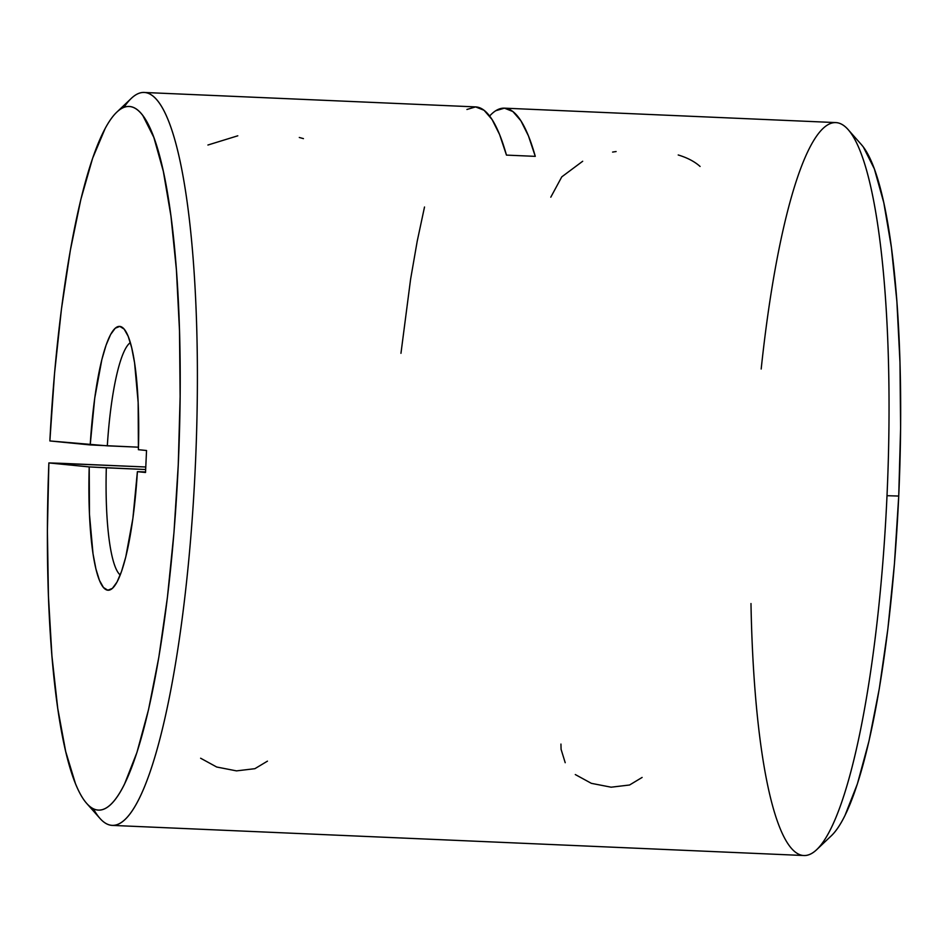<?xml version="1.0" encoding="UTF-8"?>
<svg xmlns="http://www.w3.org/2000/svg" width="948" height="948" viewBox="0 0 948 948"><rect width="100%" height="100%" fill="white"/><g stroke="black" fill="none" stroke-linecap="round" stroke-linejoin="round"><path stroke-width="1.42" d="M816.761 849.609L831.289 835.816A352.146 64.677 -87.5 0 0 898.728 496.053L887.008 495.697A366.817 67.379 92.5 0 1 816.761 849.609A366.817 67.379 92.5 0 1 750.982 603.544M582.688 161.255L561.773 176.861L550.788 197.196M616.117 151.538L612.598 152.083M575.294 774.552L591.374 783.344L611.14 787.196L629.555 785.003L642.116 777.443M237.794 135.801L207.908 145.02M200.621 758.222L216.701 767.015L236.502 770.878L254.882 768.686L267.454 761.149M123.951 107.373A366.817 67.379 92.5 0 1 144.167 92.466A366.817 67.379 92.5 0 1 195.525 461.866A366.817 67.379 92.5 0 1 112.255 825.4A366.817 67.379 92.5 0 1 93.414 808.786M506.457 155.105A366.817 67.379 -87.5 0 0 475.588 106.899L484.049 110.276L492.083 119.543L499.596 134.569L506.457 155.105L535.276 156.361L506.457 155.105M489.618 116.023A366.817 67.379 92.5 0 1 504.407 108.155A366.817 67.379 92.5 0 1 535.276 156.361L528.415 135.825L520.902 120.799L512.868 111.532L504.431 108.155L495.733 110.738M112.255 825.4L803.904 855.523A366.817 67.379 -87.5 0 0 887.008 495.697A366.817 67.379 -87.5 0 0 835.816 122.588L504.407 108.155M60.589 463.288L145.779 466.997L48.869 462.932L47.4 530.797L48.431 595.937L51.927 655.886L57.745 708.405L65.685 751.491L75.425 783.534C78.957 792.255 82.677 798.856 86.623 803.335C90.558 807.803 94.634 810.066 98.841 810.125C103.048 810.185 107.302 808.028 111.615 803.667C115.929 799.306 120.218 792.812 124.484 784.197L136.939 752.451L148.528 709.637L158.814 657.343L167.393 597.548L173.97 532.515L178.26 464.686L180.132 396.608L179.504 330.864L176.411 269.919L170.948 216.073L163.329 171.339L153.849 137.424L142.864 115.609C138.977 110.43 134.96 107.456 130.777 106.686C126.605 105.915 122.363 107.361 118.062 111.023C113.748 114.672 109.458 120.479 105.181 128.43L92.62 158.269L80.853 199.412L70.342 250.308L61.454 309.036L54.546 373.394L49.865 440.939L107.314 445.833A117.386 21.555 92.5 0 1 130.338 342.631A117.386 21.555 -87.5 0 0 107.314 445.833L138.467 447.183L90.214 444.932L94.729 398.16L101.851 359.6L106.093 345.119L110.596 334.537L115.218 328.233L119.792 326.396L124.152 329.11L128.17 336.279L131.677 347.655L134.58 362.847L138.147 402.45L138.396 449.696L146.537 450.501L145.53 472.483L137.389 471.677L132.874 518.461L125.764 557.009L121.51 571.49L117.007 582.072L112.385 588.388L107.811 590.213L103.451 587.499L99.433 580.33L95.926 568.966L93.023 553.774L89.456 514.16L89.219 466.914L48.869 462.932L60.589 463.288M116.782 112.172A352.146 64.677 92.5 0 0 49.865 440.939L90.214 444.932A132.056 24.257 92.5 0 1 123.975 328.897A132.056 24.257 92.5 0 1 138.396 449.696L146.537 450.501L145.53 472.483L137.389 471.677A132.056 24.257 92.5 0 1 112.682 588.104A132.056 24.257 92.5 0 1 89.219 466.914L106.318 467.814A117.386 21.555 -87.5 0 0 120.23 574.986A117.386 21.555 92.5 0 1 106.318 467.814L145.672 469.521L89.219 466.914L48.869 462.932A352.146 64.677 92.5 0 0 86.671 803.394L99.955 818.397A366.817 67.379 -87.5 0 0 195.525 461.866A366.817 67.379 -87.5 0 0 131.31 98.379L116.782 112.172A352.146 64.677 92.5 0 1 178.425 461.119A352.146 64.677 92.5 0 1 86.671 803.394M831.206 835.899L832.083 835.046C836.397 830.685 840.686 824.191 844.941 815.576L857.407 783.83L868.996 741.004L879.282 688.71L887.861 628.927L894.426 563.882L898.728 496.053L900.6 427.986L899.972 362.243L896.867 301.286L891.404 247.44L883.797 202.718L874.317 168.803L863.332 146.976L861.222 144.404M137.389 471.677L145.565 471.938M400.957 353.32L410.603 279.174L417.215 241.195L424.514 207.008M466.914 109.482L475.612 106.899L144.167 92.466M303.443 138.621L299.295 137.472M560.943 744.073L561.086 749.335L565.209 762.713M700.074 166.445C694.611 161.551 687.312 157.724 678.211 154.974M761.185 369.009A366.817 67.379 92.5 0 1 848.116 129.592A366.817 67.379 92.5 0 1 887.008 495.697L898.728 496.053A352.146 64.677 -87.5 0 0 861.388 144.594L848.116 129.592"/></g></svg>
